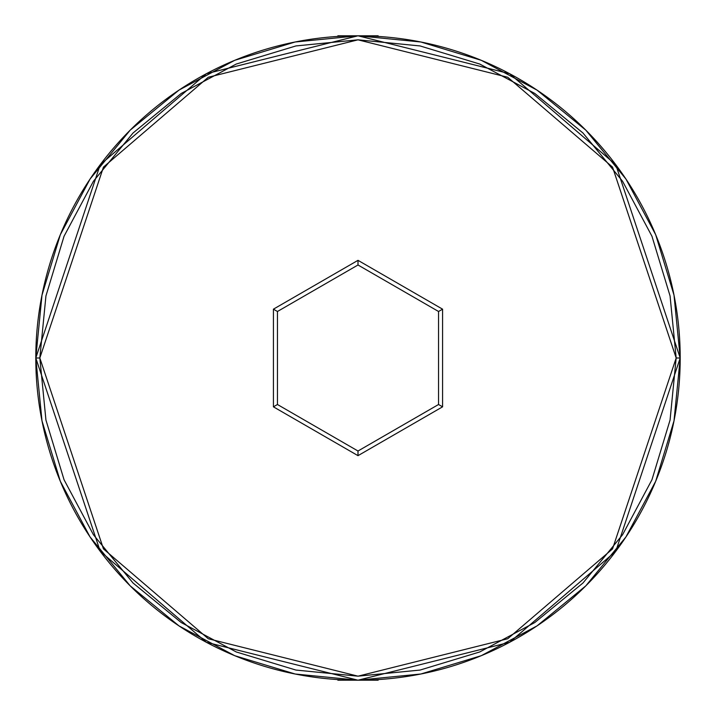 <?xml version="1.0" encoding="UTF-8"?>
<svg xmlns="http://www.w3.org/2000/svg" width="716" height="716" viewBox="0 0 716 716"><rect width="100%" height="100%" fill="white"/><g stroke="black" fill="none" stroke-linecap="round" stroke-linejoin="round"><path stroke-width="1.07" d="M680.2 358L676.173 358L612.538 548.904L507.725 638.744L358 676.173L208.275 638.744L103.462 548.904L39.828 358L45.94 420.068L64.046 479.756L93.447 534.771L133.015 582.985L181.229 622.553L236.244 651.954L295.932 670.06L358 676.173L420.068 670.06L479.756 651.954L534.771 622.553L582.985 582.985L622.553 534.771L651.954 479.756L670.06 420.068L676.173 358L670.06 295.932L651.954 236.244L622.553 181.229L582.985 133.015L534.771 93.447L479.756 64.046L420.068 45.94L358 39.828L295.932 45.94L236.244 64.046L181.229 93.447L133.015 133.015L93.447 181.229L64.046 236.244L45.94 295.932L39.828 358L35.8 358L100.24 551.32L206.378 642.297L358 680.2L509.622 642.297L615.76 551.32L680.2 358L615.76 164.68L509.622 73.703L358 35.8L206.378 73.703L100.24 164.68L35.8 358L39.828 358L103.462 167.096L208.275 77.256L358 39.828L507.725 77.256L612.538 167.096L676.173 358L680.2 358A322.2 322.2 0 0 1 358 680.2A322.2 322.2 0 0 1 35.8 358A322.2 322.2 0 0 1 358 35.8A322.2 322.2 0 0 1 680.2 358L674.007 295.144L655.677 234.696L625.963 179.081M442.577 406.831L358 455.662L273.423 406.831L273.423 309.169L358 260.338L442.577 309.169L442.577 406.831L442.577 309.169L358 260.338L358 264.992L438.55 311.496L438.55 404.504L358 451.008L277.45 404.504L277.45 311.496L358 264.992L438.55 311.496L442.577 309.169L438.55 311.496L438.55 404.504L442.577 406.831L438.55 404.504L358 451.008L358 455.662L442.577 406.831M35.8 358L41.993 420.856L60.323 481.304L90.037 536.919M357.893 680.2L295.144 674.007L234.696 655.677L178.991 625.9L130.169 585.831L90.1 537.009L130.169 585.831L178.911 625.838M358 680.2L337.863 680.2L378.137 680.2L378.137 679.573L378.137 680.2L358 680.2L420.856 674.007L481.304 655.677L536.91 625.963M680.2 358.107L674.007 420.856L655.677 481.304L625.9 537.009L585.831 585.831L537.161 625.793L585.831 585.831L625.838 537.09M625.9 178.991L585.831 130.169L537.09 90.162L585.831 130.169L625.838 178.911M537.09 90.162L585.831 130.169L537.009 90.1L481.304 60.323L420.856 41.993L358.107 35.8M358 35.8L378.137 35.8L337.863 35.8L337.863 36.427L337.863 35.8L358 35.8L295.144 41.993L234.696 60.323L179.089 90.037M178.839 90.207L130.169 130.169L178.839 90.207L130.169 130.169L90.162 178.911L130.169 130.169L178.911 90.162M90.1 178.991L60.323 234.696L41.993 295.144L35.8 357.893M90.1 537.009L130.169 585.831L90.162 537.09M537.161 625.793L585.831 585.831M130.169 130.169L90.162 178.911M337.863 680.2L337.863 679.573L337.863 680.2M378.137 35.8L378.137 36.427L378.137 35.8M358 264.992L358 260.338L273.423 309.169L277.45 311.496L358 264.992M277.45 311.496L273.423 309.169L273.423 406.831L277.45 404.504L277.45 311.496M277.45 404.504L273.423 406.831L358 455.662L358 451.008L277.45 404.504"/></g></svg>
